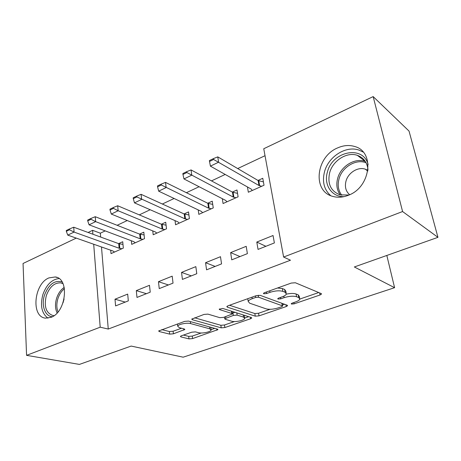 <?xml version="1.0" encoding="UTF-8"?>
<svg xmlns="http://www.w3.org/2000/svg" width="461" height="461" viewBox="0 0 461 461"><rect width="100%" height="100%" fill="white"/><g stroke="black" fill="none" stroke-linecap="round" stroke-linejoin="round"><path stroke-width="0.69" d="M291.479 304.058L294.135 303.851L320.049 294.988L321.501 294.072L321.19 293.571L295.38 282.766L291.266 283.066L264.372 292.729L263.444 293.346L263.744 293.761L266.573 293.553L269.979 292.332C275.131 290.718 279.429 290.401 282.881 291.381L285.146 292.262L286.385 294.049C285.912 295.063 284.46 296.008 282.017 296.89L278.657 298.065L277.724 298.67L278 299.051L280.737 298.843L284.085 297.673C289.139 296.118 293.305 295.806 296.584 296.728L298.722 297.564L299.852 299.206C299.391 300.186 297.927 301.114 295.466 301.984L292.165 303.113L291.225 303.707L291.479 304.058M48.97 277.891L55.216 276.969C69.628 278.185 66.372 312.091 51.033 317.352L45.46 318.136C30.783 316.857 33.953 283.642 48.97 277.891M337.677 147.883C343.606 145.278 349.334 144.835 354.855 146.552C375.07 151.784 370.684 187.287 348.435 195.245C343.047 197.389 337.896 197.792 332.975 196.444C312.097 191.505 315.808 156.665 337.677 147.883M181.375 335.798L180.407 336.421L180.954 336.91L188.998 338.893L192.583 338.593L217.978 329.598L217.5 329.125L188.491 321.081L184.625 321.392L158.665 331.01L159.287 331.551L169.688 334.121L173.405 333.816L184.861 329.482L184.302 328.964L179.248 327.638L177.704 326.192C178.119 324.262 187.051 322.458 190.641 323.587L209.784 328.831L211.103 330.128C210.66 331.972 202.022 333.735 198.576 332.704L195.441 331.88L191.759 332.185L181.375 335.798M101.483 246.969L108.26 329.056L290.476 260.211L283.607 257.042L263.75 148.742L373.162 96.591L402.586 211.541L283.607 257.042M108.26 329.056L100.198 327.189L26.571 355.345L23.05 263.479L76.267 238.112M373.162 96.591L409.034 131.074L437.95 237.334L354.33 266.971L394.593 287.687L183.155 357.189L131.16 346.073L79.419 364.409L26.571 355.345M437.95 237.334L402.586 211.541M255.279 316.171L259.001 315.871L286.241 306.553L287.56 305.724L287.191 305.228L260.223 295.368L256.189 295.668L228.011 305.799L226.829 306.588L227.325 307.164L255.279 316.171L254.852 313.549L258.575 313.255L270.037 309.308M250.594 318.747L224.87 327.546L221.217 327.846L192.306 319.715L191.747 319.156L204.01 314.425L207.923 314.12L219.839 317.675L223.648 317.375L232.309 313.987L231.837 313.457L219.569 309.613L219.206 309.21L222.784 308.455L251.349 317.514L251.775 318.004L250.594 318.747L250.346 317.197M394.593 287.687L386.825 255.457M136.306 290.626L136.98 297.431L150.228 292.176L149.497 285.307L136.306 290.626L146.425 293.686M131.339 240.751L131.696 244.37L144.5 238.654L143.803 232.183L139.568 234.102M181.536 272.393L182.418 279.406L196.784 273.707L195.839 266.631L181.536 272.393L191.321 275.874M175.036 220.629L175.555 224.772L189.408 218.583L188.514 211.927L184.077 213.933M230.638 252.605L231.75 259.837L247.39 253.636L246.197 246.33L230.638 252.605L239.991 256.57M222.317 198.691L223.066 203.537L238.101 196.818L236.983 189.967L232.327 192.076M105.217 230.898L100.342 233.191L100.665 237.058M265.029 155.703L237.703 168.559M225.193 174.448L211.49 180.896M199.094 186.728L186.394 192.704M174.114 198.484L162.341 204.021M150.182 209.743L139.274 214.872M127.236 220.537L117.134 225.291M247.436 186.947L248.335 192.243L264.02 185.236L262.77 178.286L257.999 180.447M256.794 242.06L258.045 249.407L274.381 242.93L273.05 235.508L256.794 242.06L265.893 246.295M198.207 209.905L198.829 214.371L213.253 207.923L212.25 201.175L207.709 203.232M205.571 262.707L206.563 269.829L221.551 263.888L220.485 256.696L205.571 262.707L215.154 266.423M152.764 230.903L153.196 234.764L166.507 228.817L165.718 222.254L161.385 224.213M158.463 281.694L159.241 288.603L173.031 283.129L172.195 276.162L158.463 281.694L168.426 284.956M110.709 250.214L111.009 253.619L123.329 248.11L122.724 241.731L118.581 243.61M115.002 299.212L115.59 305.92L128.325 300.866L127.685 294.101L115.002 299.212L125.259 302.082M88.109 232.471L92.609 230.321L92.915 234.228M93.698 244.238L100.198 327.189M100.342 233.191L92.609 230.321M299.656 298.14L299.345 296.498L298.209 294.838L298.722 297.564M286.339 294.141C290.511 293.277 293.755 293.225 296.071 293.991L298.209 294.838M286.177 292.908L285.878 291.271L284.639 289.468L285.146 292.262M277.528 287.998L282.374 288.574L284.639 289.468M299.909 299.022L318.73 292.539M229.503 305.263L254.852 313.549M282.374 305.061L284.616 304.289M281.654 306.721L282.57 306.144L282.305 305.793L258.546 297.224L255.734 297.431L252.225 298.688C249.948 299.529 248.6 300.422 248.185 301.361L249.637 303.188L266.112 308.841C269.403 309.665 273.454 309.348 278.248 307.89L281.654 306.721M282.53 305.931L282.109 303.367M247.707 298.716L247.914 299.656M248.669 316.667L244.751 318.015M234.465 321.559L224.495 324.988L224.87 327.546M194.628 317.796L220.848 325.287L224.495 324.988M231.681 321.219C235.064 322.383 244.209 320.447 244.716 318.453L243.541 317.122L237.15 315.122L233.347 315.422L224.738 318.77L225.216 319.289L231.681 321.219M244.601 317.727L244.301 315.278M235.041 312.345L232.949 312.76L233.347 315.422M232.165 313.036L232.949 312.76M211.017 329.5L210.798 327.264M161.736 329.621L169.389 331.54L173.106 331.234L181.548 328.244M183.455 335.072L188.687 336.386L192.266 336.086L201.244 332.998M211.086 329.609L214.728 328.353M263.421 181.905L258.12 180.522L217.765 156.878L218.595 162.197L210.418 166.15L251.159 189.039L252.288 190.479M213.472 158.59L209.386 160.589L209.519 161.477L213.61 159.477L213.472 158.59L217.765 156.878M261.727 186.261L259.001 185.518L213.61 159.477M210.418 166.15L209.519 161.477M237.536 193.384L232.453 192.145L191.056 169.925L191.782 175.163L183.968 178.937L225.723 200.449L226.939 201.809M186.745 171.653L182.844 173.561L182.959 174.431L186.866 172.523L186.745 171.653L191.056 169.925M235.986 197.763L233.243 197.072L186.866 172.523M183.968 178.937L182.959 174.431M212.728 204.402L207.836 203.295L165.516 182.395L166.15 187.552L158.682 191.165L201.33 211.386L202.621 212.677M161.206 184.135L157.472 185.956L157.57 186.814L161.31 184.994L161.206 184.135L165.516 182.395M211.299 208.798L208.545 208.153L161.31 184.994M158.682 191.165L157.57 186.814M344.027 196.634C331.58 197.106 323.478 184.533 327.448 171.918C332.318 151.254 363.141 144.812 368.126 164.496M367.999 169.648C367.187 162.422 363.637 157.656 357.356 155.345C346.885 151.6 332.859 160.572 329.684 172.645C327.258 183.732 330.704 191.131 340.022 194.847L348.937 195.032M367.895 170.426L365.296 169.175C357.99 166.559 348.193 172.708 346.004 181.098C344.58 186.797 345.796 191.332 349.657 194.709M363.17 152.067L359.01 150.102C345.957 145.382 328.52 156.573 324.573 171.561C322.008 181.588 324.048 189.615 330.687 195.643M52.375 316.719C44.988 316.465 41.075 305.291 44.51 295.08C48.757 284.31 54.605 279.925 62.062 281.913M62.99 283.653L60.737 282.87C54.415 282.605 49.609 286.851 46.325 295.616C43.783 306.461 46.019 313.111 53.032 315.56L54.093 315.641M64.102 298.935L63.013 302.854M59.002 278.571C51.805 279.406 46.434 284.725 42.885 294.527C39.998 305.545 41.686 313.428 47.961 318.165M188.924 214.987L184.21 213.996L141.089 194.323L141.636 199.406L134.485 202.863L177.911 221.891L179.271 223.112M136.773 196.075L133.194 197.821L133.281 198.668L136.859 196.922L136.773 196.075L141.089 194.323M187.61 219.384L184.838 218.785L136.859 196.922M134.485 202.863L133.281 198.668M166.069 225.164L161.517 224.271L117.688 205.75L118.154 210.758L111.308 214.071L155.42 231.981L156.838 233.133M113.371 207.508L109.949 209.179L110.023 210.014L113.446 208.343L113.371 207.508L117.688 205.75M164.854 229.555L162.076 228.996L118.154 210.758L113.446 208.343M111.308 214.071L110.023 210.014M144.103 234.96L139.706 234.153L95.254 216.705L95.652 221.637L89.082 224.818L133.794 241.679L135.269 242.774M90.95 218.462L87.665 220.07L87.728 220.888L91.013 219.286L90.95 218.462L95.254 216.705M142.979 239.328L140.19 238.81L95.652 221.637L91.013 219.286M89.082 224.818L87.728 220.888M122.978 244.388L118.719 243.656L73.737 227.215L74.065 232.079L67.761 235.127L112.985 251.015L114.512 252.052M69.432 228.973L66.286 230.517L66.332 231.324L69.49 229.785L69.432 228.973L73.737 227.215M121.929 248.738L119.145 248.249L74.065 232.079L69.49 229.785M67.761 235.127L66.332 231.324M293.893 302.525L294.135 303.851M266.314 292.032L266.573 293.553M280.484 297.426L280.737 298.843M296.071 293.991L296.584 296.728M283.815 296.146L284.085 297.673M282.374 288.574L282.881 291.381M269.72 290.81L269.979 292.332M319.634 292.919L320.049 294.988M227.181 306.202L227.325 307.164M285.918 304.761L286.241 306.553M258.575 313.255L259.001 315.871M281.855 303.275L282.305 305.793M258.212 295.23L258.546 297.224M255.486 295.922L255.734 297.431M251.983 297.184L252.225 298.688M220.848 325.287L221.217 327.846M192.179 318.735L192.306 319.715M231.503 311.221L231.837 313.457M219.471 308.933L219.569 309.613M243.201 314.932L243.541 317.122M236.816 312.904L237.15 315.122M225.66 316.667L225.861 318.038M209.519 326.912L209.784 328.831M190.387 321.611L190.641 323.587M183.697 328.808L183.864 330.134M173.106 331.234L173.405 333.816M169.389 331.54L169.688 334.121M159.178 330.566L159.287 331.551M216.728 328.906L216.918 330.266M192.266 336.086L192.583 338.593M188.687 336.386L188.998 338.893M180.85 336.023L180.954 336.91M258.12 180.522L259.001 185.518M258.759 180.764L259.641 185.76M232.453 192.145L233.243 197.072M233.099 192.375L233.894 197.302M207.836 203.295L208.545 208.153M208.493 203.508L209.202 208.366M340.293 194.922C336.858 190.214 335.994 184.654 337.706 178.24C340.812 166.375 354.665 157.622 365.026 161.367L365.325 161.471M366.097 162.791C356.065 158.601 342.097 167.084 339.042 178.833C337.354 185.201 338.27 190.675 341.785 195.251M57.112 312.961C55.147 308.709 54.986 303.811 56.617 298.267C58.219 293.403 60.754 289.773 64.217 287.393M64.459 288.69C61.486 291.041 59.308 294.354 57.913 298.63C56.455 303.528 56.484 307.965 58 311.947M184.21 213.996L184.838 218.785M184.873 214.198L185.501 218.981M161.517 224.271L162.076 228.996M162.186 224.461L162.745 229.18M139.706 234.153L140.19 238.81M140.375 234.332L140.864 238.982M118.719 243.656L119.145 248.249M119.393 243.823L119.82 248.416M55.216 276.969L57.072 277.505M321.432 293.726L321.501 294.072M287.503 305.413L287.56 305.724M247.759 298.699L248.185 301.361M231.912 311.354L232.269 313.705M224.49 317.082L224.738 318.77M177.439 323.974L177.704 326.192M365.296 169.175L367.792 171.089M357.356 155.345L365.331 161.477M62.189 283.273L60.737 282.87"/></g></svg>
